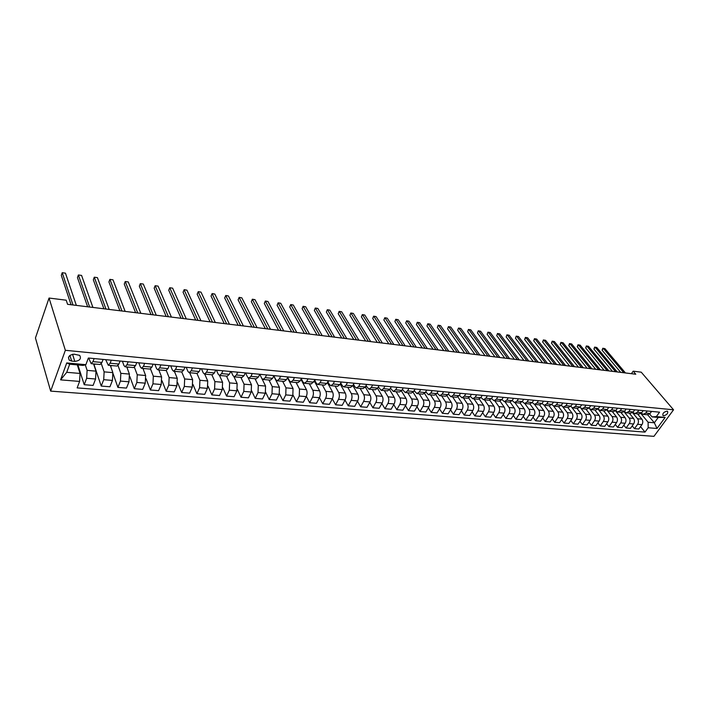 <?xml version="1.0" encoding="UTF-8"?>
<svg xmlns="http://www.w3.org/2000/svg" width="709" height="709" viewBox="0 0 709 709"><rect width="100%" height="100%" fill="white"/><g stroke="black" fill="none" stroke-linecap="round" stroke-linejoin="round"><path stroke-width="1.06" d="M667.009 411.123C663.766 411.973 662.419 413.453 662.968 415.58L663.58 415.784C666.814 414.933 668.153 413.444 667.603 411.317L667.009 411.123M50.658 391.111L653.937 436.345L673.55 409.802L65.352 350.299L50.658 391.111L35.45 337.98L49.045 298.046L65.352 350.299M49.045 298.046L66.203 300.191L67.559 304.312L635.778 374.228L633.181 371.17L631.427 373.687M71.689 361.094L74.826 361.386C79.869 360.695 81.491 358.701 79.7 355.386L74.223 354.19C69.163 354.863 67.523 356.866 69.305 360.181L71.689 361.094L69.907 355.422M79.585 381.415L60.584 379.864L66.735 362.937L85.86 364.683L83.042 365.419L69.686 364.204L66.726 372.305L80.037 373.448L79.585 381.415L77.148 387.894L644.995 432.1L640.528 426.614M647.689 414.783L654.336 422.777L658.244 417.45L652.014 416.883L656.33 416.6L659.574 412.168L88.368 358.018L85.86 364.683M656.33 416.6L665.166 417.397L657.004 428.475L648.177 427.757L644.995 432.1M633.181 371.17L641.237 372.181L673.55 409.802M652.014 416.883L649.612 413.994M647.246 410.998L645.739 413.072L643.187 414.366L641.299 413.196M638.844 410.21L637.347 412.292L634.794 413.595L632.88 412.381M630.336 409.403L628.839 411.504L626.286 412.815L624.345 411.557M621.704 408.579L620.207 410.697L617.663 412.026L615.696 410.715M612.966 407.755L611.468 409.882L608.925 411.22L606.931 409.864M604.095 406.913L602.606 409.058L600.062 410.414L598.041 408.996M595.108 406.062L593.619 408.224L591.084 409.589L589.028 408.118M585.997 405.193L584.5 407.374L581.974 408.747L579.891 407.223M576.754 404.316L575.265 406.514L572.739 407.897L570.621 406.319M567.377 403.43L565.888 405.645L563.371 407.037L561.227 405.397M557.877 402.526L556.388 404.759L553.88 406.168L551.691 404.458M548.234 401.613L546.745 403.864L544.246 405.282L542.022 403.501M538.45 400.691L536.97 402.951L534.471 404.387L532.211 402.526M528.524 399.743L527.044 402.03L524.554 403.474L522.258 401.533M518.447 398.795L516.976 401.09L514.495 402.552L512.155 400.532M508.229 397.82L506.758 400.142L504.285 401.613L501.91 399.504M497.86 396.836L496.389 399.176L493.925 400.665L491.514 398.467M487.331 395.844L485.869 398.201L483.414 399.699L480.959 397.403M476.643 394.824L475.181 397.208L472.743 398.715L470.244 396.322M465.795 393.796L464.342 396.198L461.905 397.722L459.361 395.223M454.779 392.751L453.326 395.17L450.906 396.712L448.318 394.107M443.595 391.696L442.141 394.133L439.74 395.684L437.107 392.963M432.233 390.615L430.788 393.07L428.396 394.647L425.71 391.802M420.685 389.525L419.249 391.997L416.874 393.584L414.145 390.615M408.969 388.408L407.533 390.907L405.167 392.511L402.393 389.409M397.058 387.282L395.631 389.799L393.282 391.421L390.464 388.178M384.952 386.13L383.534 388.674L381.203 390.313L378.331 386.919L377.56 388.372L382.302 396.322C383.303 398.414 383.25 400.629 382.169 402.96L379.182 408.278L372.89 407.772L369.761 402.393M372.65 384.969L371.241 387.531L368.928 389.188L366.004 385.634M360.154 383.782L358.754 386.37L356.45 388.036L354.961 386.884L353.481 384.322M347.445 382.576L346.054 385.191L343.768 386.875L342.296 385.714L340.754 382.975M334.533 381.353L333.141 383.986L330.881 385.687L329.419 384.517L327.806 381.602M321.399 380.104L320.016 382.763L317.774 384.491L316.338 383.312L314.654 380.201M308.034 378.845L306.669 381.522L304.445 383.268L303.027 382.08L301.272 378.766M294.457 377.551L293.101 380.263L290.894 382.018L289.494 380.83L287.668 377.294M280.631 376.24L279.293 378.978L277.113 380.751L275.73 379.554L273.834 375.788M266.575 374.91L265.246 377.667L263.092 379.466L261.727 378.26L259.769 374.263L258.413 377.037L256.268 378.836L248.824 378.154L247.485 376.94L245.562 372.916M237.719 372.172L236.407 374.99L234.307 376.825L232.986 375.602L231.107 371.551M222.901 370.772L221.598 373.608L219.524 375.469L218.239 374.237L216.396 370.151M207.817 369.336L206.532 372.207L204.484 374.086L203.226 372.854L201.418 368.733M192.458 367.882L191.191 370.78L189.179 372.677L187.938 371.436L186.183 367.297M176.816 366.402L175.566 369.327L173.59 371.25L172.376 370.001L170.683 365.853M160.89 364.887L159.658 367.847L157.708 369.788L156.529 368.529L154.881 364.355M144.671 363.354L143.448 366.34L141.534 368.308L140.382 367.04L138.787 362.831M128.143 361.785L126.938 364.798L125.059 366.792L123.942 365.516L122.4 361.28M111.295 360.19L110.108 363.238L108.273 365.25L105.703 359.693M94.129 358.559L92.959 361.643L91.169 363.682L88.687 358.08M77.308 364.896L80.037 373.448M85.293 364.825L87.11 370.364L86.666 378.269L84.22 384.712L77.901 364.949M93.57 363.903L95.999 371.153L95.564 379.014L93.109 385.421L84.22 384.712M101.316 363.673L104.126 371.862L103.709 379.687L101.227 386.068L93.96 364.408M110.329 365.436L112.855 372.633L112.439 380.423L109.939 386.768L101.227 386.068M118.048 365.552L120.831 373.333L120.433 381.087L117.907 387.398L113.139 373.811M126.787 366.952L129.401 374.086L129.003 381.805L126.468 388.089L117.907 387.398M134.444 367.315L137.236 374.777L136.846 382.461L134.293 388.709L129.827 376.514M142.934 368.432L145.637 375.513L145.265 383.161L142.686 389.383L134.293 388.709M150.53 368.981L153.33 376.187L152.967 383.808L150.37 389.994L146.098 378.774M158.798 369.894L161.581 376.913L161.227 384.5L158.612 390.65L150.37 389.994M166.296 370.541L169.141 377.578L168.786 385.129L166.163 391.253L162.042 380.822M174.379 371.321L177.241 378.296L176.904 385.802L174.254 391.9L166.163 391.253M181.761 371.995L184.659 378.943L184.331 386.423L181.664 392.494L177.667 382.727M189.684 372.73L192.626 379.643L192.299 387.096L189.622 393.132L181.664 392.494M196.934 373.395L199.911 380.29L199.592 387.699L196.898 393.708L193.008 384.517M204.715 374.104L207.728 380.972L207.418 388.355L204.715 394.337L196.898 393.708M211.84 374.76L214.889 381.602L214.588 388.957L211.867 394.904L208.065 386.219M219.489 375.46L222.573 382.275L222.28 389.596L219.542 395.525L211.867 394.904M226.49 376.107L229.601 382.895L229.317 390.189L226.57 396.083L222.856 387.832M233.97 376.727L237.152 383.56L236.877 390.819L234.112 396.685L226.57 396.083M240.883 377.427L244.064 384.172L243.799 391.395L241.025 397.235L237.382 389.392M248.15 377.853L251.491 384.819L251.225 392.015L248.434 397.829L241.025 397.235M255.036 378.73L258.28 385.421L258.023 392.582L255.222 398.369L251.66 390.881M261.869 378.517L265.574 386.059L265.326 393.194L262.516 398.954L255.222 398.369M268.95 380.006L272.247 386.644L272.008 393.752L269.19 399.486L265.68 392.316M273.736 375.983L279.426 387.282L279.186 394.355L276.35 400.062L269.19 399.486M282.625 381.265L285.984 387.858L285.762 394.904L282.918 400.585L279.47 393.708M287.473 377.693L293.039 388.479L292.817 395.489L289.963 401.143L282.918 400.585M296.078 382.497L299.49 389.046L299.278 396.03L296.415 401.666L293.021 395.055M300.979 379.342L306.43 389.649C307.343 391.838 307.281 394.16 306.217 396.615L303.346 402.216L296.415 401.666M309.301 383.711L312.775 390.207C313.697 392.387 313.635 394.7 312.572 397.146L309.682 402.721L306.341 396.358M314.264 380.946L319.599 390.81C320.53 392.981 320.468 395.276 319.404 397.714L316.506 403.27L309.682 402.721M322.32 384.907L325.839 391.359C326.778 393.522 326.716 395.808 325.653 398.236L322.746 403.767L319.449 397.625M327.336 382.506L332.548 391.953C333.496 394.098 333.434 396.384 332.37 398.795L329.446 404.298L322.746 403.767M335.118 386.077L338.689 392.494C339.646 394.638 339.584 396.907 338.512 399.309L335.587 404.795L332.335 398.857M340.196 384.03L345.292 393.07C346.249 395.205 346.196 397.474 345.123 399.858L342.181 405.318L335.587 404.795M347.711 387.238L351.336 393.601C352.302 395.728 352.24 397.988 351.168 400.363L348.225 405.805L345.008 400.062M352.843 385.501L357.823 394.169C358.798 396.296 358.745 398.538 357.664 400.913L354.713 406.319L348.225 405.805M360.11 388.372L363.77 394.691C364.754 396.81 364.701 399.043 363.62 401.409L360.659 406.798L357.487 401.241M365.295 386.937L370.16 395.259C371.144 397.359 371.099 399.592 370.018 401.941L367.04 407.303L360.659 406.798M372.305 389.498L376.009 395.773C377.002 397.873 376.958 400.089 375.867 402.428L372.89 407.772M384.313 390.597L388.062 396.827C389.064 398.91 389.019 401.117 387.929 403.439L384.934 408.738L381.85 403.518M389.587 389.684L394.248 397.377C395.259 399.451 395.214 401.648 394.124 403.953L391.129 409.226L384.934 408.738M396.127 391.687L399.92 397.873C400.931 399.947 400.895 402.127 399.796 404.431L396.792 409.687L393.743 404.626M401.436 390.987L406.009 398.414C407.037 400.47 406.993 402.65 405.894 404.936L402.88 410.165L396.792 409.687M407.764 392.751L411.592 398.901C412.62 400.957 412.585 403.12 411.486 405.406L408.464 410.617L405.459 405.708M413.09 392.254L417.592 399.424C418.62 401.471 418.585 403.634 417.486 405.911L414.464 411.096L408.464 410.617M419.223 393.805L423.087 399.911C424.124 401.95 424.088 404.103 422.989 406.363L419.95 411.53L416.989 406.762M424.558 393.477L428.998 400.434C430.035 402.464 430 404.609 428.901 406.86L425.861 412.009L419.95 411.53M430.505 394.842L434.404 400.904C435.45 402.934 435.423 405.069 434.316 407.312L431.267 412.434L428.342 407.808M435.849 394.665L440.218 401.418C441.273 403.439 441.246 405.566 440.138 407.799L437.09 412.904L431.267 412.434M441.618 395.861L445.553 401.888C446.608 403.9 446.581 406.018 445.465 408.242L442.416 413.329L439.518 408.827M446.962 395.817L451.279 402.393C452.342 404.396 452.315 406.505 451.199 408.73L448.141 413.781L442.416 413.329M452.564 396.863L456.525 402.854C457.589 404.848 457.571 406.957 456.454 409.164L453.388 414.207L450.534 409.829M457.899 396.943L462.171 403.35C463.243 405.335 463.216 407.436 462.1 409.634L459.033 414.659L453.388 414.207M463.349 397.855L467.337 403.802C468.41 405.787 468.392 407.879 467.275 410.068L464.2 415.066L461.382 410.812M468.667 398.033L472.903 404.29C473.975 406.266 473.958 408.349 472.841 410.538L469.757 415.509L464.2 415.066M473.975 398.83L477.99 404.742C479.071 406.709 479.054 408.783 477.937 410.963L474.853 415.917L472.07 411.769M479.266 399.087L483.467 405.22C484.557 407.188 484.539 409.253 483.414 411.415L480.33 416.36L474.853 415.917M484.442 399.796L488.492 405.663C489.573 407.622 489.564 409.678 488.439 411.84L485.346 416.759L482.599 412.718M489.706 400.124L493.881 406.133C494.979 408.092 494.962 410.139 493.836 412.292L490.743 417.184L485.346 416.759M494.749 400.736L498.826 406.567C499.925 408.517 499.916 410.564 498.79 412.7L495.688 417.583L492.977 413.648M499.987 401.126L504.143 407.037C505.251 408.978 505.233 411.016 504.108 413.143L501.006 418.009L495.688 417.583M504.914 401.675L509.018 407.471C510.125 409.403 510.117 411.433 508.982 413.551L505.88 418.399L503.204 414.561M510.108 402.1L514.264 407.932C515.372 409.855 515.354 411.876 514.229 413.994L511.118 418.815L505.88 418.399M514.938 402.597L519.068 408.349C520.176 410.272 520.167 412.284 519.041 414.393L515.922 419.205L513.281 415.465M520.078 403.04L524.226 408.801C525.342 410.715 525.334 412.727 524.208 414.827L521.088 419.613L515.922 419.205M524.811 403.501L528.967 409.217C530.084 411.131 530.075 413.125 528.941 415.217L525.821 419.994L523.215 416.343M529.889 403.962L534.054 409.669C535.18 411.566 535.171 413.56 534.037 415.651L530.917 420.402L525.821 419.994M534.551 404.396L538.725 410.077C539.85 411.973 539.841 413.959 538.707 416.041L535.587 420.774L533.008 417.211M543.555 401.17L542.066 403.43L539.567 404.857L543.741 410.52C544.866 412.408 544.866 414.384 543.732 416.458L540.604 421.173L535.587 420.774M544.149 405.273L548.341 410.928C549.475 412.806 549.475 414.783 548.341 416.839L545.203 421.536L542.669 418.071M549.094 405.725L553.295 411.362C554.429 413.241 554.429 415.199 553.295 417.255L550.157 421.935L545.203 421.536M553.596 406.115L557.832 411.761C558.967 413.631 558.967 415.589 557.832 417.636L554.695 422.298L552.187 418.904M558.488 406.594L562.707 412.186C563.85 414.056 563.85 416.006 562.716 418.044L559.578 422.688L554.695 422.298M562.893 406.931L567.182 412.585C568.326 414.437 568.326 416.387 567.191 418.416L564.054 423.043L561.572 419.737M567.758 407.445L571.995 413.001C573.138 414.854 573.147 416.795 572.003 418.815L568.866 423.433L564.054 423.043M572.048 407.702L576.408 413.391C577.551 415.244 577.56 417.176 576.417 419.187L573.28 423.787L570.834 420.543M576.896 408.287L581.15 413.808C582.302 415.651 582.311 417.574 581.167 419.586L578.021 424.159L573.28 423.787M581.034 408.419L585.501 414.189C586.653 416.032 586.662 417.947 585.528 419.95L582.381 424.514L579.962 421.35M585.909 409.111L590.189 414.605C591.341 416.431 591.35 418.345 590.207 420.34L587.061 424.886L582.381 424.514M589.826 409.031L594.479 414.978C595.631 416.803 595.64 418.709 594.505 420.703L591.35 425.223L588.966 422.13M594.807 409.926L599.096 415.385C600.257 417.202 600.266 419.108 599.123 421.084L595.977 425.595L591.35 425.223M598.015 409.031L603.332 415.758C604.493 417.574 604.502 419.462 603.359 421.438L600.213 425.932L597.847 422.91M603.581 410.733L607.888 416.165C609.049 417.964 609.058 419.852 607.923 421.82L604.768 426.295L600.213 425.932M606.833 409.97L612.062 416.529C613.223 418.328 613.241 420.207 612.097 422.165L608.942 426.632L606.612 423.672M612.239 411.53L616.555 416.927C617.725 418.718 617.734 420.597 616.6 422.546L613.445 426.995L608.942 426.632M615.527 410.883L620.676 417.282C621.846 419.072 621.864 420.942 620.721 422.892L617.566 427.323L615.261 424.425M620.774 412.31L625.116 417.672C626.286 419.462 626.295 421.323 625.161 423.264L621.997 427.678L617.566 427.323M624.106 411.787L629.175 418.035C630.354 419.817 630.372 421.669 629.229 423.601L626.065 427.997L623.796 425.17M629.211 413.09L633.554 418.416C634.732 420.189 634.75 422.041 633.607 423.964L630.443 428.351L626.065 427.997M632.561 412.665L637.568 418.771C638.747 420.543 638.765 422.387 637.621 424.301L634.458 428.67L632.215 425.896M637.524 413.852L641.884 419.152C643.063 420.916 643.081 422.75 641.946 424.664L638.782 429.016L634.458 428.67M640.909 413.524L648.115 422.245L654.336 422.777L657.004 428.475M103.097 359.41L101.919 362.476L100.102 364.497L91.222 363.682M93.73 364.391L96.061 364.125M110.498 365.924L112.527 365.64M120.096 361.023L118.899 364.054L117.047 366.057L108.326 365.259M126.964 367.43L128.692 367.129M136.775 362.6L135.561 365.605L133.664 367.581L125.121 366.801M143.121 368.91L144.574 368.583M153.144 364.16L151.912 367.129L149.98 369.079L141.596 368.308M158.984 370.364L160.172 370.018M169.212 365.676L167.962 368.618L166.003 370.55L157.77 369.797M174.574 371.791L175.495 371.419M184.987 367.173L183.728 370.089L181.726 371.995L173.643 371.25M189.879 373.191L190.544 372.801M200.505 368.645L199.202 371.525L197.173 373.413L189.241 372.686M215.696 370.089L214.402 372.943L212.345 374.804L204.547 374.095M230.638 371.507L229.335 374.325L227.243 376.178L219.524 375.469M245.314 372.899L244.002 375.69L241.884 377.516L234.307 376.825M252.271 373.554L250.951 376.337L248.824 378.154M273.913 375.61L272.575 378.349L270.413 380.139L263.092 379.466M287.854 376.931L286.498 379.652L284.309 381.415L277.113 380.751M301.547 378.225L300.182 380.919L297.975 382.674L290.894 382.018M302.53 382.275L302.823 381.69M315.567 379.554L311.402 383.906L304.445 383.268M315.54 383.312L315.93 382.568M328.71 380.804L326.867 383.401L324.616 385.12L317.774 384.491M328.347 384.34L328.825 383.436M341.277 381.991L339.886 384.615L337.608 386.308L330.881 385.687M340.949 385.359L341.508 384.313M354.083 383.206L352.683 385.802L350.388 387.486L343.768 386.875M353.348 386.378L353.986 385.191M366.677 384.402L365.277 386.981L362.964 388.638L356.45 388.036M365.552 387.38L366.261 386.068M379.076 385.581L377.658 388.133L375.336 389.773L368.928 389.188M391.271 386.733L389.853 389.268L387.504 390.889L381.203 390.313M403.27 387.867L401.843 390.384L399.486 391.988L393.282 391.421M415.084 388.993L413.648 391.483L411.273 393.078L405.167 392.511M426.712 390.092L425.276 392.564L422.883 394.142L416.874 393.584M439.562 391.315L438.144 391.2L436.717 393.628L434.316 395.188L428.396 394.647M450.738 392.369L449.417 392.272L447.982 394.674L445.562 396.225L439.74 395.684M460.531 393.3L459.069 395.702L456.649 397.244L450.906 396.712M472.575 394.443L471.441 394.355L469.996 396.721L467.559 398.245L461.905 397.722M482.226 395.356L480.755 397.722L478.309 399.229L472.743 398.715M492.826 396.358L491.355 398.706L488.9 400.204L483.414 399.699M503.275 397.35L501.804 399.681L499.331 401.161L493.925 400.665M513.564 398.325L512.093 400.638L509.611 402.1L504.285 401.613M524.403 399.353L523.694 399.309L522.232 401.578L519.741 403.031L514.495 402.552M533.7 400.239L532.22 402.508L529.729 403.953L524.554 403.474M553.729 402.136L551.779 404.334L549.271 405.743L544.246 405.282M562.831 402.996L561.342 405.22L558.834 406.62L553.88 406.168M572.597 403.926L570.78 406.097L568.264 407.489L563.371 407.037M581.832 404.804L580.086 406.966L577.56 408.34L572.739 407.897M590.748 405.645L589.259 407.817L586.724 409.182L581.974 408.747M599.796 406.505L598.307 408.659L595.773 410.015L591.084 409.589M608.783 407.356L607.223 409.492L604.688 410.83L600.062 410.414M617.521 408.18L616.024 410.307L613.48 411.645L608.925 411.22M626.207 409.004L624.709 411.114L622.165 412.443L617.663 412.026M634.777 409.82L633.279 411.911L630.726 413.223L626.286 412.815M643.223 410.617L641.725 412.7L639.172 414.003L634.794 413.595M648.177 427.757L648.115 422.245M651.562 411.415L650.064 413.48L647.512 414.765L643.187 414.366M69.686 364.204L66.735 362.937M66.726 372.305L60.584 379.864M665.166 417.397L658.244 417.45M73 304.985L62.206 272.708L65.467 273.169L76.35 305.393M71.068 304.746L61.302 275.367L62.206 272.708L65.467 273.169M108.043 359.88L105.366 359.658M89.626 307.024L78.38 274.977L81.579 275.42L92.914 307.431M103.833 359.481L103.089 359.436M87.632 306.784L77.458 277.6L78.38 274.977L81.579 275.42M124.828 361.475L122.196 361.253M105.951 309.035L94.27 277.192L97.417 277.636L109.177 309.434M121.859 361.191L122.302 361.236M103.904 308.787L93.331 279.798L94.27 277.192L97.417 277.636M141.313 363.035L138.725 362.822M121.983 311.012L109.886 279.381L112.979 279.816L125.156 311.402M138.37 362.751L138.822 362.795M119.883 310.746L108.929 281.952L109.886 279.381L112.979 279.816M157.487 364.568L154.943 364.355M137.732 312.944L125.236 281.526L128.267 281.952L140.843 313.325M154.58 364.293L155.049 364.337M135.587 312.678L124.261 284.079L125.236 281.526L128.267 281.952M173.368 366.074L170.86 365.862M153.206 314.849L140.32 283.635L143.307 284.052L156.264 315.221M170.497 365.8L170.966 365.844M151.008 314.583L139.336 286.161L140.32 283.635L143.307 284.052M188.957 367.554L186.502 367.351M168.405 316.719L155.156 285.709L158.089 286.126L171.41 317.091M186.121 367.28L186.609 367.333M166.163 316.444L154.154 288.208L155.156 285.709L158.089 286.126M204.272 369.008L201.852 368.804M183.347 318.554L169.735 287.748L172.624 288.155L186.299 318.926M201.471 368.742L201.968 368.786M181.061 318.279L168.733 290.229L169.735 287.748L172.624 288.155M219.32 370.426L216.936 370.231M198.033 320.362L184.083 289.759L186.919 290.158L200.939 320.725M216.546 370.169L217.051 370.213M195.702 320.078L183.064 292.214L184.198 289.671L186.919 290.158M234.094 371.835L231.754 371.64M212.461 322.143L198.183 291.727L200.984 292.126L215.323 322.489M231.356 371.569L231.87 371.622M210.094 321.851L197.155 294.164L198.281 291.638L200.984 292.126M248.62 373.209L246.307 373.014M226.658 323.889L212.062 293.668L214.809 294.058L229.468 324.235M245.908 372.952L246.422 372.996M224.248 323.588L211.025 296.078L212.124 293.579L214.809 294.058M262.888 374.565L260.611 374.37M240.617 325.608L225.719 295.582L228.422 295.963L243.373 325.945M260.203 374.308L260.735 374.361M238.171 325.307L224.664 297.966L225.754 295.485L228.422 295.963M224.664 297.966L225.754 295.485M276.909 375.894L274.675 375.708M254.336 327.292L239.155 297.461L241.813 297.833L257.057 327.629M274.259 375.637L274.791 375.69M251.855 326.991L238.091 299.827L239.163 297.363L241.813 297.833M238.091 299.827L239.163 297.363M290.699 377.197L288.501 377.02M267.842 328.949L252.369 299.313L254.992 299.677L270.51 329.286M288.076 376.949L288.616 377.002M265.326 328.648L251.305 301.653L252.36 299.207L254.992 299.677M251.305 301.653L252.36 299.207M304.25 378.482L302.087 378.305M281.118 330.589L265.379 301.13L267.958 301.493L283.751 330.908M301.662 378.234L302.211 378.287M278.575 330.27L264.306 303.452L265.343 301.024L267.958 301.493M264.306 303.452L265.343 301.024M317.579 379.749L315.443 379.572M294.182 332.193L278.185 302.92L280.729 303.275L296.77 332.512M291.603 331.874L277.104 305.224L278.132 302.814L280.729 303.275M277.104 305.224L278.132 302.814M330.686 380.99L328.586 380.813M307.041 333.779L290.796 304.684L293.296 305.03L309.585 334.09M304.436 333.46L289.706 306.97L290.717 304.578L293.296 305.03M289.706 306.97L290.717 304.578M343.581 382.213L341.508 382.045M319.697 335.33L303.213 306.421L305.668 306.767L322.205 335.641M317.056 335.011L302.114 308.681L303.106 306.315L305.668 306.767M302.114 308.681L303.106 306.315M356.264 383.418L354.225 383.25M332.149 336.864L315.434 308.131L317.854 308.468L334.613 337.174M355.98 383.418L354.349 383.232M329.481 336.536L314.326 310.374L315.31 308.016L317.854 308.468M314.326 310.374L315.31 308.016M368.742 384.597L366.73 384.429M344.406 338.37L327.469 309.815L329.853 310.152L346.834 338.672M341.711 338.042L326.362 312.04L327.328 309.7L329.853 310.152M326.362 312.04L327.328 309.7M381.017 385.758L379.164 385.59M356.476 339.859L339.327 311.473L341.676 311.8L358.869 340.152M353.756 339.522L338.211 313.679L339.168 311.357L341.676 311.8M338.211 313.679L339.168 311.357M368.361 341.321L351.008 313.103L353.321 313.431L370.71 341.614M365.614 340.985L349.883 315.292L350.831 312.988L353.321 313.431M349.883 315.292L350.831 312.988M380.059 342.757L362.512 314.716L364.789 315.035L382.381 343.05M377.294 342.42L361.377 316.888L362.317 314.592L364.789 315.035M361.377 316.888L362.317 314.592M391.581 344.175L373.847 316.303L376.098 316.613L393.867 344.459M388.798 343.838L372.712 318.447L373.634 316.179L376.098 316.613M372.712 318.447L373.634 316.179M402.934 345.575L385.014 317.862L387.229 318.173L405.185 345.85M400.124 345.23L383.87 319.998L384.783 317.738L387.229 318.173M383.87 319.998L384.783 317.738M414.109 346.949L396.021 319.404L398.21 319.706L416.334 347.224M411.282 346.604L394.878 321.523L395.773 319.28L398.21 319.706M394.878 321.523L395.773 319.28M425.125 348.305L406.877 320.92L409.022 321.221L427.314 348.571M422.28 347.959L405.725 323.02L406.611 320.796L409.022 321.221M405.725 323.02L406.611 320.796M435.982 349.643L417.566 322.418L419.684 322.71L438.135 349.909M433.11 349.289L416.413 324.5L417.291 322.285L419.684 322.71M416.413 324.5L417.291 322.285M446.679 350.955L428.112 323.889L430.195 324.181L448.797 351.221M443.79 350.601L426.951 325.954L427.811 323.765L430.195 324.181M426.951 325.954L427.811 323.765M457.216 352.258L438.499 325.342L440.564 325.635L459.308 352.515M454.309 351.894L437.338 327.39L438.189 325.209L440.564 325.635M437.338 327.39L438.189 325.209M467.603 353.534L448.744 326.778L450.782 327.062L469.659 353.782M464.687 353.171L447.583 328.808L448.425 326.645L450.782 327.062M447.583 328.808L448.425 326.645M477.839 354.792L458.856 328.187L460.859 328.471L479.869 355.041M474.906 354.429L457.677 330.208L458.51 328.054L460.859 328.471M457.677 330.208L458.51 328.054M487.934 356.033L468.817 329.588L470.794 329.862L489.937 356.281M484.991 355.67L467.639 331.59L468.463 329.446L470.794 329.862M467.639 331.59L468.463 329.446M497.886 357.256L478.646 330.961L480.596 331.236L499.863 357.504M494.926 356.893L477.467 332.946L478.283 330.819L480.596 331.236M477.467 332.946L478.283 330.819M507.697 358.462L488.341 332.317L490.265 332.583L509.647 358.701M504.728 358.098L487.154 334.285L487.96 332.175L490.265 332.583M487.154 334.285L487.96 332.175M517.375 359.658L497.904 333.655L499.801 333.921L519.298 359.888M514.388 359.286L496.717 335.605L497.514 333.514L499.801 333.921M496.717 335.605L497.514 333.514M526.92 360.828L507.334 334.976L509.204 335.233L528.808 361.067M523.916 360.464L506.146 336.917L506.935 334.834L509.204 335.233M506.146 336.917L506.935 334.834M536.332 361.989L516.639 336.27L518.492 336.536L538.193 362.219M533.319 361.617L515.452 338.202L516.232 336.137L518.492 336.536M515.452 338.202L516.232 336.137M545.611 363.132L525.83 337.555L527.647 337.812L547.454 363.354M542.589 362.76L524.633 339.469L525.83 337.555L525.404 337.413L527.647 337.812M524.633 339.469L525.404 337.413M554.775 364.258L534.887 338.822L536.686 339.079L556.592 364.479M551.744 363.885L533.691 340.728L534.887 338.822L534.453 338.68L536.686 339.079M533.691 340.728L534.453 338.68M563.806 365.365L543.83 340.081L545.611 340.329L565.596 365.587M560.766 364.993L542.633 341.96L543.83 340.081L543.386 339.93L545.611 340.329M542.633 341.96L543.386 339.93M572.721 366.464L552.657 341.313L554.411 341.561L574.485 366.686M569.673 366.092L551.46 343.183L552.657 341.313L552.205 341.171L554.411 341.561M551.46 343.183L552.205 341.171M581.513 367.546L561.377 342.527L563.106 342.775L583.259 367.758M578.455 367.173L560.172 344.388L561.377 342.527L560.908 342.385L563.106 342.775M560.172 344.388L560.908 342.385M590.198 368.618L569.974 343.732L571.684 343.971L591.918 368.831M587.132 368.237L568.778 345.575L569.974 343.732L569.504 343.59L571.684 343.971M568.778 345.575L569.504 343.59M598.768 369.673L578.464 344.92L580.157 345.159L600.461 369.876M595.693 369.292L577.268 346.754L578.464 344.92L577.986 344.778L580.157 345.159M577.268 346.754L577.986 344.778M607.223 370.71L586.848 346.098L588.514 346.329L608.898 370.913M604.139 370.328L585.652 347.915L586.848 346.098L586.361 345.948L588.514 346.329M585.652 347.915L586.361 345.948M615.563 371.738L595.135 347.25L596.774 347.481L617.22 371.941M612.479 371.356L593.929 349.058L595.135 347.25L594.629 347.1L596.774 347.481M593.929 349.058L594.629 347.1M623.805 372.748L603.306 348.394L604.928 348.624L625.444 372.952M620.712 372.367L602.101 350.193L603.306 348.394L602.792 348.243L604.928 348.624M602.101 350.193L602.792 348.243M95.999 371.153L87.11 370.364M112.855 372.633L104.126 371.862M129.401 374.086L120.831 373.333M145.637 375.513L137.236 374.777M161.581 376.913L153.33 376.187M177.241 378.296L169.141 377.578M192.626 379.643L184.659 378.943M207.728 380.972L199.911 380.29M222.573 382.275L214.889 381.602M237.152 383.56L229.601 382.895M251.491 384.819L244.064 384.172M265.574 386.059L258.28 385.421M279.426 387.282L272.247 386.644M293.039 388.479L285.984 387.858M306.43 389.649L299.49 389.046M319.599 390.81L312.775 390.207M332.548 391.953L325.839 391.359M345.292 393.07L338.689 392.494M357.823 394.169L351.336 393.601M370.16 395.259L363.77 394.691M382.302 396.322L376.009 395.773M394.248 397.377L388.062 396.827M406.009 398.414L399.92 397.873M417.592 399.424L411.592 398.901M428.998 400.434L423.087 399.911M440.218 401.418L434.404 400.904M451.279 402.393L445.553 401.888M462.171 403.35L456.525 402.854M472.903 404.29L467.337 403.802M483.467 405.22L477.99 404.742M493.881 406.133L488.492 405.663M504.143 407.037L498.826 406.567M514.264 407.932L509.018 407.471M524.226 408.801L519.068 408.349M534.054 409.669L528.967 409.217M543.741 410.52L538.725 410.077M553.295 411.362L548.341 410.928M562.707 412.186L557.832 411.761M571.995 413.001L567.182 412.585M581.15 413.808L576.408 413.391M590.189 414.605L585.501 414.189M599.096 415.385L594.479 414.978M607.888 416.165L603.332 415.758M616.555 416.927L612.062 416.529M625.116 417.672L620.676 417.282M633.554 418.416L629.175 418.035M641.884 419.152L637.568 418.771M95.564 379.014L86.666 378.269M101.919 362.476L92.959 361.643M118.899 364.054L110.108 363.238M112.439 380.423L103.709 379.687M135.561 365.605L126.938 364.798M129.003 381.805L120.433 381.087M151.912 367.129L143.448 366.34M145.265 383.161L136.846 382.461M167.962 368.618L159.658 367.847M161.227 384.5L152.967 383.808M183.728 370.089L175.566 369.327M176.904 385.802L168.786 385.129M199.202 371.525L191.191 370.78M192.299 387.096L184.331 386.423M214.402 372.943L206.532 372.207M207.418 388.355L199.592 387.699M229.335 374.325L221.598 373.608M222.28 389.596L214.588 388.957M244.002 375.69L236.407 374.99M236.877 390.819L229.317 390.189M258.413 377.037L250.951 376.337M251.225 392.015L243.799 391.395M272.575 378.349L265.246 377.667M265.326 393.194L258.023 392.582M286.498 379.652L279.293 378.978M279.186 394.355L272.008 393.752M300.182 380.919L293.101 380.263M292.817 395.489L285.762 394.904M313.644 382.169L306.669 381.522M306.217 396.615L299.278 396.03M326.867 383.401L320.016 382.763M319.404 397.714L312.572 397.146M339.886 384.615L333.141 383.986M332.37 398.795L325.653 398.236M352.683 385.802L346.054 385.191M345.123 399.858L338.512 399.309M365.277 386.981L358.754 386.37M357.664 400.913L351.168 400.363M377.658 388.133L371.241 387.531M370.018 401.941L363.62 401.409M389.853 389.268L383.534 388.674M382.169 402.96L375.867 402.428M401.843 390.384L395.631 389.799M394.124 403.953L387.929 403.439M413.648 391.483L407.533 390.907M405.894 404.936L399.796 404.431M425.276 392.564L419.249 391.997M417.486 405.911L411.486 405.406M436.717 393.628L430.788 393.07M428.901 406.86L422.989 406.363M447.982 394.674L442.141 394.133M440.138 407.799L434.316 407.312M459.069 395.702L453.326 395.17M451.199 408.73L445.465 408.242M469.996 396.721L464.342 396.198M462.1 409.634L456.454 409.164M480.755 397.722L475.181 397.208M472.841 410.538L467.275 410.068M491.355 398.706L485.869 398.201M483.414 411.415L477.937 410.963M501.804 399.681L496.389 399.176M493.836 412.292L488.439 411.84M512.093 400.638L506.758 400.142M504.108 413.143L498.79 412.7M522.232 401.578L516.976 401.09M514.229 413.994L508.982 413.551M532.22 402.508L527.044 402.03M524.208 414.827L519.041 414.393M542.066 403.43L536.97 402.951M534.037 415.651L528.941 415.217M551.779 404.334L546.745 403.864M543.732 416.458L538.707 416.041M561.342 405.22L556.388 404.759M553.295 417.255L548.341 416.839M570.78 406.097L565.888 405.645M562.716 418.044L557.832 417.636M580.086 406.966L575.265 406.514M572.003 418.815L567.191 418.416M589.259 407.817L584.5 407.374M581.167 419.586L576.417 419.187M598.307 408.659L593.619 408.224M590.207 420.34L585.528 419.95M607.223 409.492L602.606 409.058M599.123 421.084L594.505 420.703M616.024 410.307L611.468 409.882M607.923 421.82L603.359 421.438M624.709 411.114L620.207 410.697M616.6 422.546L612.097 422.165M633.279 411.911L628.839 411.504M625.161 423.264L620.721 422.892M641.725 412.7L637.347 412.292M633.607 423.964L629.229 423.601M650.064 413.48L645.739 413.072M641.946 424.664L637.621 424.301M72.557 354.261L74.826 361.386M539.567 404.857L534.471 404.387M68.445 357.433L69.305 360.181M103.08 359.445L103.611 359.498M105.251 359.658L107.83 359.897M122.081 361.253L124.607 361.493M138.601 362.813L141.082 363.052M154.819 364.355L157.256 364.586M170.736 365.862L173.129 366.092M186.37 367.342L188.718 367.563M201.719 368.795L204.024 369.017M216.794 370.231L219.063 370.444M231.613 371.631L233.837 371.844M246.165 373.014L248.354 373.218M260.469 374.37L262.622 374.574M274.534 375.699L276.643 375.903M288.35 377.011L290.433 377.206M301.937 378.296L303.984 378.491M315.292 379.563L317.304 379.758M328.435 380.813L330.412 380.999M341.357 382.036L343.298 382.222M366.659 384.438L368.458 384.606M379.058 385.607L380.733 385.767M438.144 391.208L439.27 391.315M449.409 392.281L450.437 392.378M471.441 394.364L472.274 394.443"/></g></svg>
